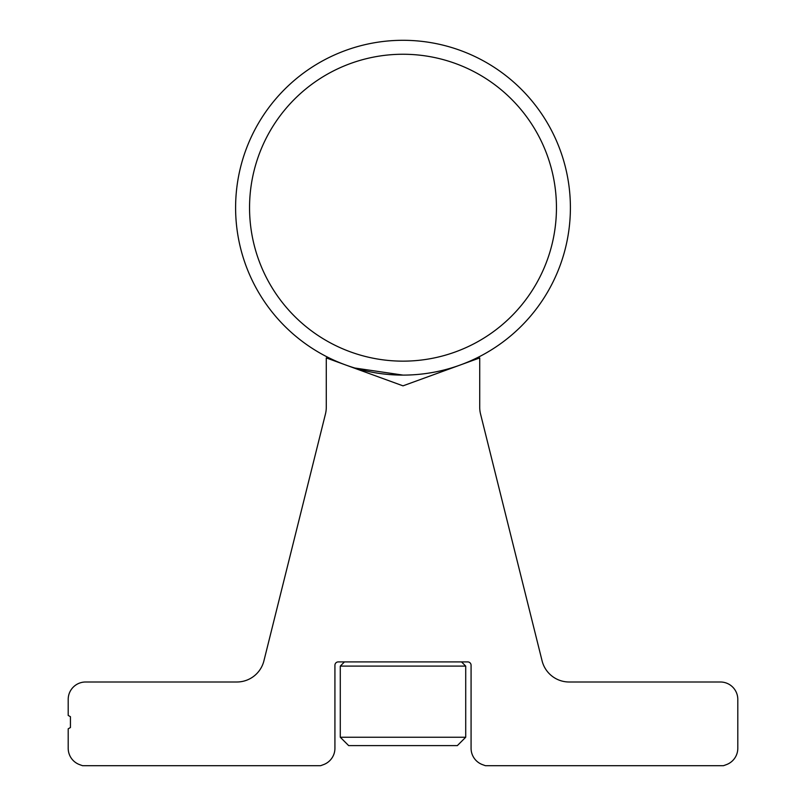 <?xml version="1.0" encoding="UTF-8"?>
<svg xmlns="http://www.w3.org/2000/svg" width="806" height="806" viewBox="0 0 806 806"><rect width="100%" height="100%" fill="white"/><g stroke="black" fill="none" stroke-linecap="round" stroke-linejoin="round"><path stroke-width="1.21" d="M556.452 207.696A153.452 153.452 0 0 0 403 54.254A153.452 153.452 0 0 0 249.548 207.696A153.452 153.452 0 0 0 403 361.148A153.452 153.452 0 0 0 556.452 207.696M235.604 207.696A167.396 167.396 0 0 1 403 40.3A167.396 167.396 0 0 1 570.396 207.696A167.396 167.396 0 0 1 403 375.102A167.396 167.396 0 0 1 235.604 207.696M354.872 368.03L403 375.102M79.653 764.652L82.544 765.7L320.587 765.7L323.468 764.652A17.41 17.41 0 0 0 334.923 748.29L334.923 665.262A3.345 3.345 0 0 1 338.268 661.907L467.732 661.907A3.345 3.345 0 0 1 471.077 665.262L471.077 748.29A17.41 17.41 0 0 0 482.532 764.652L485.414 765.7L723.456 765.7L726.347 764.652A17.41 17.41 0 0 0 737.802 748.29L737.802 699.407A17.41 17.41 0 0 0 720.393 681.997L569.157 681.997A27.898 27.898 0 0 1 542.085 660.849L480.557 414.042A27.898 27.898 0 0 1 479.721 407.292L479.721 357.914L403 385.842L326.279 357.914L326.279 407.292A27.898 27.898 0 0 1 325.443 414.042L263.915 660.849A27.898 27.898 0 0 1 236.843 681.997L85.607 681.997A17.41 17.41 0 0 0 68.198 699.407L68.198 715.426L70.434 716.715L70.434 727.526L68.198 728.815L68.198 748.29A17.41 17.41 0 0 0 79.653 764.652M461.536 661.907L465.717 666.099L340.283 666.099L344.464 661.907M340.283 737.238L465.717 737.238L457.345 745.61L348.655 745.61L340.283 737.238L340.283 666.099M465.717 737.238L465.717 666.099M361.148 370.609L361.148 369.783M444.852 370.609L444.852 369.783"/></g></svg>
